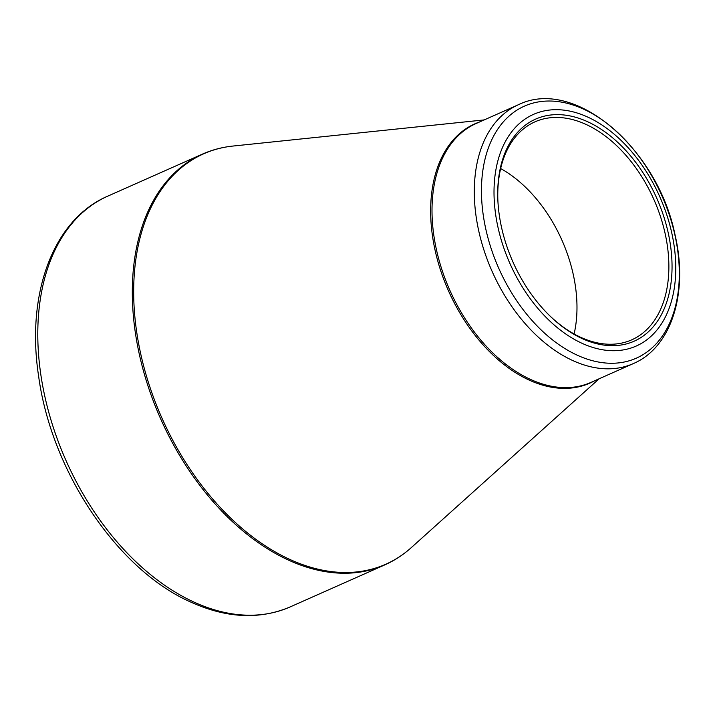 <?xml version="1.0" encoding="UTF-8"?>
<svg xmlns="http://www.w3.org/2000/svg" width="715" height="715" viewBox="0 0 715 715"><rect width="100%" height="100%" fill="white"/><g stroke="black" fill="none" stroke-linecap="round" stroke-linejoin="round"><path stroke-width="1.07" d="M588.231 117.305A126.707 82.028 -113.9 0 1 661.884 323.162A126.707 82.028 -113.9 0 1 504.531 250A126.707 82.028 -113.9 0 1 588.231 117.305M581.67 338.356A121.487 78.65 -113.9 0 1 549.844 315.869A121.487 78.65 -113.9 0 1 497.801 198.672A121.487 78.65 -113.9 0 1 583.315 119.897A121.487 78.65 -113.9 0 1 672.046 267.678A121.487 78.65 -113.9 0 1 581.67 338.356M549.388 315.422A119.253 77.202 66.1 0 0 580.169 337.06A119.253 77.202 66.1 0 0 631.72 339.84A119.253 77.202 66.1 0 0 665.504 235.28A119.253 77.202 66.1 0 0 586.479 124.633A119.253 77.202 66.1 0 0 534.918 121.854A119.253 77.202 66.1 0 0 497.828 199.306M500.643 168.534A119.253 77.202 -113.9 0 1 574.109 333.968M484.207 119.914L232.92 146.057A224.51 145.342 66.1 0 0 136.216 328.614A224.51 145.342 66.1 0 0 288.806 558.951A224.51 145.342 66.1 0 0 411.259 547.645C403.215 554.867 394.367 560.631 384.724 564.922A224.725 145.485 -113.9 0 1 287.573 559.684A224.725 145.485 -113.9 0 1 138.656 351.19A224.725 145.485 -113.9 0 1 202.309 154.163L107.786 196.133A224.725 145.485 66.1 0 0 44.133 393.161A224.725 145.485 66.1 0 0 193.05 601.655A224.725 145.485 66.1 0 0 290.201 606.901C259.438 619.95 226.074 618.243 190.11 601.78C116.938 569.212 51.292 470.836 38.601 376.027C25.901 293.695 53.276 219.416 107.786 196.133M594.397 380.881A141.829 91.815 -113.9 0 1 448.448 290.746A141.829 91.815 -113.9 0 1 479.443 122.024M572.143 360.271A141.615 91.681 -113.9 0 1 478.299 228.88A141.615 91.681 -113.9 0 1 518.411 104.721L476.11 123.507A141.615 91.681 66.1 0 0 449.789 290.147A141.615 91.681 66.1 0 0 591.055 382.364L633.365 363.578A141.615 91.681 -113.9 0 1 572.143 360.271M576.737 354.953A137.888 89.268 66.1 0 0 679.25 278.117A137.888 89.268 66.1 0 0 584.03 109.341A137.888 89.268 66.1 0 0 481.517 186.186A137.888 89.268 66.1 0 0 576.737 354.953M384.724 564.922L290.201 606.901M599.152 378.762L411.259 547.645M633.365 363.578C671.948 347.141 688.474 292.06 675.076 235.047C657.907 149.113 575.057 76.827 518.411 104.721M202.309 154.163C211.971 149.882 222.168 147.183 232.92 146.057"/></g></svg>

